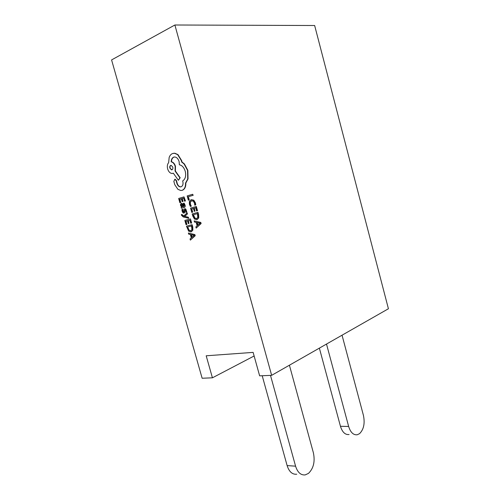 <?xml version="1.0" encoding="UTF-8"?>
<svg xmlns="http://www.w3.org/2000/svg" width="500" height="500" viewBox="0 0 500 500"><rect width="100%" height="100%" fill="white"/><g stroke="black" fill="none" stroke-linecap="round" stroke-linejoin="round"><path stroke-width="0.75" d="M181.931 214.45L181.344 214.613L181.469 215.269L183.244 216.95L188.65 218.25L188.363 217.219L184.706 216.412L187.431 213.912L187.119 212.8L183.644 216.144L182.838 215.9L181.931 214.45L183.769 216.019M188.363 218.331L188.069 217.3L184.7 216.388M181.419 208.25L184.156 207.475C185.119 207.2 185.406 206.375 185.025 205.006L184.119 203.15L183.175 203.412L184.163 205.144L183.55 206.562L182.919 204.925L181.481 203.356L180.481 204.125L180.55 205.519L181.725 207.087L181.137 207.256L181.419 208.25L183.863 207.55C184.825 207.275 185.119 206.45 184.731 205.081L183.825 203.219M183.831 206.45L183.212 204.85L181.775 203.281L181.238 203.381M179.869 202.75L180.475 202.569L179.556 199.319L181.344 198.787L182.15 201.637L182.756 201.456L181.956 198.606L183.669 198.094L184.537 201.181L185.15 201L183.994 196.875L178.669 198.475L179.869 202.75L180.763 202.494L179.85 199.25L181.35 198.8M184.537 201.181L185.444 200.925L183.994 196.875M182.15 201.637L183.05 201.381L182.25 198.531L183.675 198.106M194.725 205.2L195.469 204.988L195.156 203.006L193.519 200.269L191.056 199.725L189.375 201.337L189.412 204.312L190.35 206.444L191.025 206.25L190.075 204.281L190.069 202.05L191.406 200.806L193.294 201.175L194.519 203.2L194.725 205.2L195.763 204.913L195.45 202.931L193.806 200.194L191.3 199.662M190.35 206.444L191.312 206.175L190.369 204.206L190.362 201.975L191.644 200.75M174.881 25L111.581 59.925L202.138 378.244L212.425 377.812L206.188 355.788L253.131 352.388L259.637 375.844L271.65 375.337L388.419 308.756L314.65 25.512L174.881 25L271.65 375.337M188.35 200.162L189.256 199.913L188.363 196.706L193.206 195.263L192.619 194.288L187.156 195.925L188.35 200.162L189.256 199.913M191.781 212.425L192.694 212.175L191.775 208.894L193.325 208.463L194.419 211.256L195.044 211.081L194.244 208.206L195.712 207.794L196.581 210.906L197.506 210.65L196.344 206.488L190.575 208.113L191.781 212.425L192.694 212.175M197.019 219.656L198.75 217.906L198.625 214.662L197.987 212.356L192.206 213.938L192.825 216.137L194.456 219.044L196.844 219.713L198.456 217.981L198.337 214.737L197.694 212.438M196.169 228.088L201.112 223.55L200.8 222.438L194.156 220.894L194.475 222.037L196.188 222.419L197.125 225.75L195.85 226.95L196.169 228.088L200.825 223.631L200.512 222.525L194.156 220.894M183.681 212.062L183 211.025L182.906 209.288L181.925 209.556L182.138 211.156L182.9 212.719L183.675 213.156L184.438 212.619L185.075 209.819M184.575 211.2L185.019 209.812L185.744 210.769L185.875 212.288L186.819 212.031L185.863 209.144L185.094 208.706L184.05 209.269L183.844 211.769L183.431 212.144L182.706 211.1L182.613 209.363M183.9 213.131L184.731 212.544L184.862 211.125M186.644 224.513L185.738 221.281L187.531 220.806L188.331 223.637L188.944 223.481L188.15 220.644L189.869 220.188L190.731 223.256L191.644 223.012L190.494 218.912L184.838 220.425L186.038 224.669L186.931 224.431L186.025 221.206M188.944 223.481L188.438 220.562M191.256 231.831L192.875 230.144L192.75 226.962L192.113 224.694L186.456 226.163L188.675 231.213L191.012 231.906L192.587 230.231L192.463 227.044L191.825 224.775L186.456 226.163M190.375 240.106L195.212 235.725L194.9 234.625L188.388 233.025L188.7 234.144L190.381 234.544L191.3 237.831L190.062 238.988L190.375 240.106L194.925 235.812L194.613 234.713L188.388 233.025M181.994 190.362L182.406 190.256C184.794 189.206 185.938 186.788 185.844 183.012L188.031 178.912L187.856 170.369L184.394 163.925L181.975 161.969L181.681 160.606L177.975 154.613L174.862 153.238L173.475 153.312M181.056 186.812L180.594 186.831C179.144 186.663 178.031 185.581 177.269 183.581L176.494 180.669L175.144 179.25L174.706 179.312M178.375 180.269L179.894 177.838L175.087 171.062L175.169 166.325C174.312 163.744 172.981 162.237 171.175 161.819C171.25 159.438 172.087 157.875 173.669 157.137L174.856 156.988C176.781 157.3 178.194 158.812 179.094 161.537L179.375 164.794C182.044 165.312 184 167.469 185.244 171.275C186.238 175.912 185.387 179.131 182.681 180.931L182.806 181.388C183.394 184.163 182.819 185.969 181.081 186.8L180.3 186.9C178.844 186.731 177.738 185.644 176.975 183.644L176.2 180.731L174.85 179.312L173.837 181.381L174.781 184.725L177.919 189.344L180.769 190.494L182.113 190.325C184.5 189.275 185.644 186.856 185.544 183.075L187.738 178.981L187.556 170.431L184.094 163.981L181.681 162.025L181.381 160.662L177.675 154.662L174.562 153.294L172.581 153.537C171.031 154.144 169.887 155.45 169.163 157.444L168.65 162.656C167.331 164.144 166.994 166.238 167.65 168.944C168.556 171.681 169.981 173.188 171.919 173.475L173.344 173.212L178.375 180.269L180.188 177.769L175.387 171L175.469 166.269C174.613 163.681 173.281 162.181 171.469 161.762C171.55 159.381 172.381 157.819 173.969 157.081L174.256 156.994M172.8 173.394L173.369 173.25M254.125 355.988L212.425 377.812M326.506 344.062L348.65 426.463C350.525 432.444 353.4 435.206 357.269 434.756L359.569 433.644C363.769 429.438 365.056 423.356 363.431 415.4L342.044 335.2M349.081 434.513C345.194 434.956 342.319 432.212 340.45 426.287L319.369 348.131M270.494 375.387L295.581 466.181C297.587 472.419 300.794 475.331 305.206 474.906L308.475 473.394C313.55 468.413 315.194 461.569 313.4 452.844L289.413 365.213M296.75 474.225C292.325 474.637 289.113 471.756 287.125 465.581L262.206 375.731M188.969 199.981L188.363 196.706M188.069 196.781L193.206 195.263M192.913 195.331L192.619 194.288M192.406 212.25L191.775 208.894M191.488 208.975L193.325 208.456M194.125 211.331L195.044 211.081M194.756 211.163L194.244 208.206M193.95 208.281L195.712 207.787M196.581 210.906L197.506 210.65M197.219 210.731L196.05 206.569M197.35 213.65L193.119 214.8L194.681 218.194L196.519 218.631L197.819 217.338L197.35 213.65M193.406 214.725L194.969 218.113L196.688 218.575M196.9 222.581L197.65 225.275L199.956 223.25L196.9 222.581M197.231 222.662L197.9 225.044M182.044 204.519L181.125 204.812L181.169 205.619L181.781 206.612L183.044 206.713L182.044 204.519M181.669 204.369L181.462 205.544L182.075 206.537L182.838 206.769M185.875 212.288L186.819 212.031M186.525 212.106L185.569 209.225L184.575 208.812M184.406 216.469L184.975 216.181M184.688 216.262L187.431 213.912M187.144 213.994L186.831 212.875M191.356 223.094L190.494 218.912M190.2 218.994L184.838 220.425M191.494 225.963L187.35 227.025L188.894 230.381L190.688 230.831L191.962 229.581L191.494 225.963M187.644 226.95L189.181 230.294L190.919 230.763M191.075 234.719L191.819 237.369L194.075 235.419L191.075 234.719M191.412 234.806L192.069 237.144M169.862 168.113L171.519 169.875C172.669 169.7 173.088 168.775 172.775 167.094L171.125 165.325C169.963 165.506 169.544 166.438 169.862 168.113L171.956 169.819M170.987 165.325C170.138 165.781 169.856 166.694 170.156 168.05M340.45 426.287L348.65 426.463M287.125 465.581L295.581 466.181"/></g></svg>
